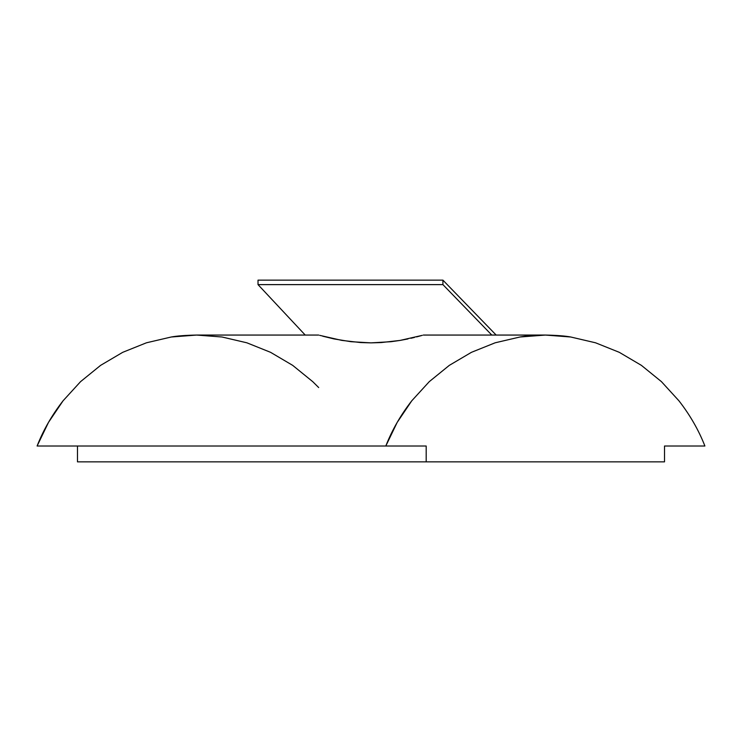 <?xml version="1.0" encoding="UTF-8"?>
<svg xmlns="http://www.w3.org/2000/svg" width="742" height="742" viewBox="0 0 742 742"><rect width="100%" height="100%" fill="white"/><g stroke="black" fill="none" stroke-linecap="round" stroke-linejoin="round"><path stroke-width="1.11" d="M422.291 335.347L400.086 340.42L381.221 342.563L370.991 342.869L360.723 342.563L341.904 340.411L319.709 335.347M496.148 335.059L442.918 280.142L442.918 284.622L491.798 335.059L442.918 284.622L442.918 280.142L258.021 280.142L258.021 284.622L442.918 284.622L258.021 284.622L258.021 280.142L442.918 280.142L496.148 335.059M678.921 400.782C689.977 414.973 698.639 430.045 704.9 446.007L664.517 446.007L664.517 461.858L426.186 461.858L426.186 446.007L385.812 446.007C392.073 430.045 400.726 414.973 411.782 400.782L429.293 381.629L449.318 365.361L471.439 352.32L495.164 342.795L519.984 336.998C525.586 335.94 534.045 335.291 545.351 335.059C556.667 335.291 565.126 335.94 570.728 336.998L595.548 342.795L619.273 352.32L641.394 365.361L661.419 381.629L678.921 400.782M318.689 387.556L312.707 381.629L292.682 365.361L270.561 352.32L246.836 342.795L222.016 336.998L196.649 335.059C185.333 335.291 176.874 335.94 171.272 336.998L146.452 342.795L122.727 352.32L100.606 365.361L80.581 381.629L63.079 400.782C52.023 414.973 43.361 430.045 37.1 446.007L385.812 446.007L397.183 422.402L411.782 400.782L429.293 381.629L449.318 365.361L471.439 352.32L495.164 342.795L519.984 336.998L545.351 335.059L570.728 336.998M416.605 336.896L421.326 335.625M414.463 337.434L410.938 338.269M407.97 338.927L400.096 340.411M400.086 340.42L391.071 341.7L370.991 342.869L350.91 341.691L334.011 338.918L322.696 336.182M641.394 365.361L661.419 381.629M318.689 335.059L196.649 335.059L171.272 336.998L146.452 342.795L122.727 352.32L100.606 365.361L80.581 381.629L63.079 400.782L48.48 422.402L37.1 446.007L426.186 446.007L426.186 461.858L664.517 461.858L664.517 446.007L704.9 446.007M77.483 446.007L77.483 461.858L426.186 461.858L77.483 461.858L77.483 446.007M305.222 335.059L258.021 284.622L305.222 335.059M545.351 335.059L423.311 335.059"/></g></svg>
